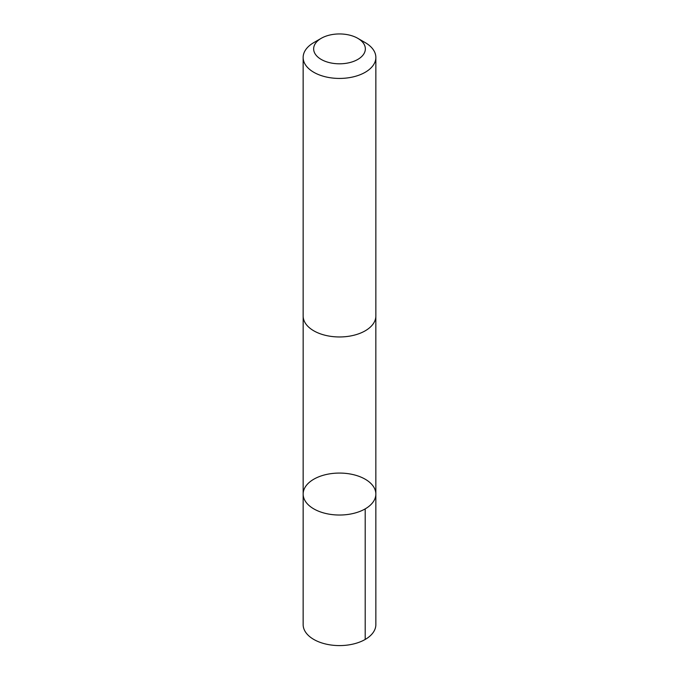 <?xml version="1.0" encoding="UTF-8"?>
<svg xmlns="http://www.w3.org/2000/svg" width="679" height="679" viewBox="0 0 679 679"><rect width="100%" height="100%" fill="white"/><g stroke="black" fill="none" stroke-linecap="round" stroke-linejoin="round"><path stroke-width="1.02" d="M306.857 503.275A36.343 20.981 180 0 1 303.157 494.049A36.343 20.981 180 0 1 339.5 473.068A36.343 20.981 180 0 1 375.843 494.049A36.343 20.981 180 0 1 347.699 514.487A36.343 20.981 180 0 1 306.857 503.275A36.343 20.981 180 0 1 303.157 494.049L303.148 624.604A36.352 20.981 0 0 0 306.849 633.83A36.352 20.981 0 0 0 347.699 645.05A36.352 20.981 0 0 0 375.852 624.604L375.843 494.049A36.343 20.981 180 0 1 347.699 514.487A36.343 20.981 180 0 1 306.857 503.275M321.218 38.321L313.8 42.607A36.352 20.981 0 0 0 303.148 57.443L303.148 315.981A36.352 20.981 0 0 0 339.5 336.962A36.352 20.981 0 0 0 375.852 315.981L375.852 57.443A36.352 20.981 0 0 0 372.151 48.217A36.352 20.981 0 0 0 365.2 42.607L357.782 38.321A25.853 14.93 0 0 0 321.218 38.321A25.853 14.93 0 0 0 319.317 58.207A25.853 14.93 0 0 0 353.352 61.483A25.853 14.93 0 0 0 362.722 42.319A25.853 14.93 0 0 0 357.782 38.321M303.148 57.443A36.352 20.981 0 0 0 339.5 78.433A36.352 20.981 0 0 0 375.852 57.443M365.2 508.885L365.2 639.448M303.165 316.507L303.157 494.049M375.835 316.507L375.843 494.049"/></g></svg>

